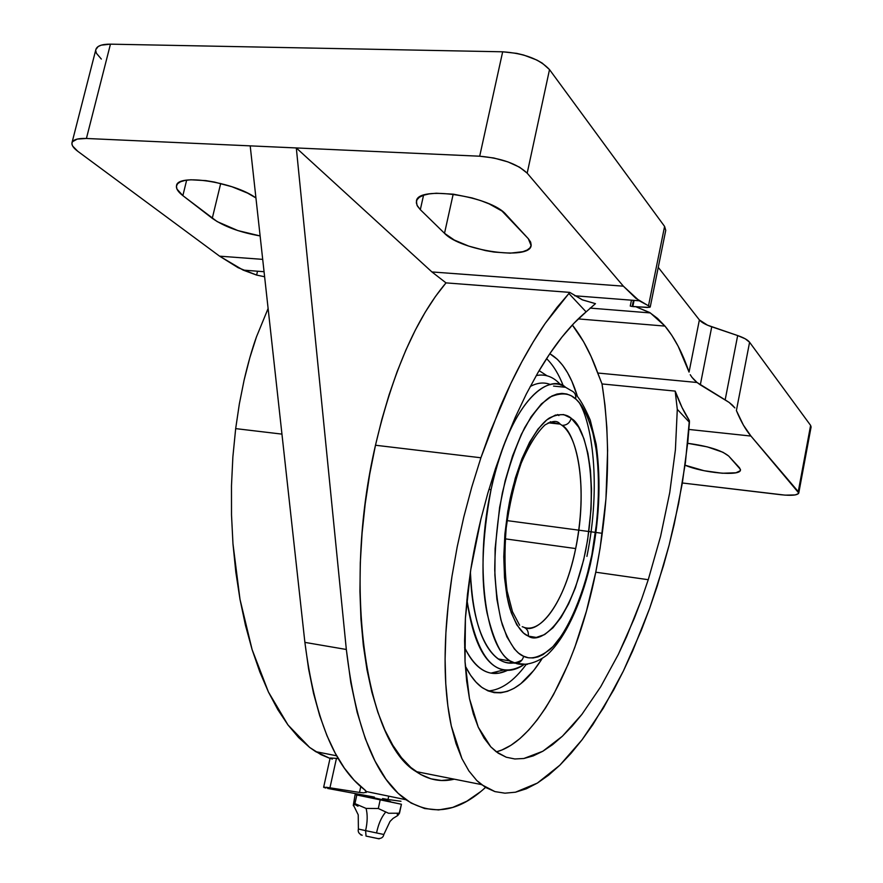 <?xml version="1.0" encoding="UTF-8"?>
<svg xmlns="http://www.w3.org/2000/svg" width="883" height="883" viewBox="0 0 883 883"><rect width="100%" height="100%" fill="white"/><g stroke="black" fill="none" stroke-linecap="round" stroke-linejoin="round"><path stroke-width="1.32" d="M385.098 812.835C381.202 817.658 378.354 824.347 376.555 832.89M353.763 805.76L358.233 814.843L358.399 829.038L365.606 830.627C367.538 822.029 367.692 814.623 366.07 808.42L354.933 803.618L353.355 805.682L355.098 794.634L353.288 805.417M378.222 838.618L366.037 836.091L365.606 830.627L383.785 834.479L365.606 830.627L366.037 836.091L379.149 838.85M571.268 390.639C574.734 392.151 576.202 394.911 575.661 398.928C569.469 392.924 560.837 392.35 549.767 397.195C541.875 402.714 533.531 412.836 524.734 427.582C516.025 445.507 508.564 467.295 502.35 492.935C497.46 519.668 494.933 545.33 494.745 569.91C495.849 592.305 498.387 610.65 502.35 624.932C509.049 642.703 515.948 653.067 523.034 656.025L528.332 657.769L533.166 657.956L538.089 656.886L543.067 654.601L552.99 646.577L562.581 634.314L571.522 618.376L579.535 599.358L586.389 577.968L591.875 554.899L597.217 518.785L598.685 494.789L598.398 471.754L596.356 450.418L592.581 431.511L587.14 415.761L580.197 403.796L576.213 399.414L571.334 395.849L566.754 393.995L561.952 393.388L556.974 394.061L551.853 396.026L541.434 403.873L531.113 416.776L521.334 434.348L512.559 455.926L505.197 480.628L499.612 507.361L495.109 548.597L494.877 575.021L496.875 599.182L500.948 620.065L506.886 636.842L514.37 648.95L518.575 653.122L523.641 656.312C522.515 660.473 519.944 662.813 515.915 663.332L527.25 664.435L515.915 663.332C519.944 662.813 522.515 660.473 523.641 656.312C530.528 659.789 539.325 657.493 550.054 649.435C564.656 636.168 581.809 602.074 591.72 555.672C600.771 508.707 599.899 462.847 593.619 435.705C588.409 417.03 582.603 404.944 576.213 399.414L575.661 398.928C576.202 394.911 574.734 392.151 571.268 390.639L565.55 387.284L553.542 386.092M578.818 402.118C591.389 420.683 601.831 483.685 586.919 556.389M528.288 636.113L527.272 635.617C521.29 632.912 515.529 623.983 509.988 608.817C503.133 586.257 501.312 542.99 510.186 498.476C519.977 454.745 536.621 426.235 549.392 418.001C558.641 413.487 565.915 413.564 571.202 418.233C569.789 423.001 566.72 425.374 561.996 425.352L560.208 424.116L550.054 421.931L560.208 424.116L561.996 425.352C580.826 439.215 586.544 497.35 575.672 548.564L505.219 538.851L575.672 548.564C566.257 596.18 543.674 633.078 524.723 627.592C535.793 633.53 562.504 612.007 575.672 548.564C589.767 477.295 573.244 429.822 561.996 425.352C566.72 425.374 569.789 423.001 571.202 418.233L572.14 419.028C584.193 425.816 599.833 477.074 585.539 551.301C569.789 624.447 539.822 644.745 528.288 636.113C528.796 631.069 526.776 627.934 522.228 626.709C526.776 627.934 528.796 631.069 528.288 636.113L523.553 633.078L516.798 624.844L511.213 612.592L507.052 596.72L504.524 577.824L503.785 556.654L504.888 534.116L507.791 511.202L515.231 478.321L521.908 458.796L529.623 442.162L538.001 429.061L546.709 419.955L555.363 415.098L563.63 414.569L571.202 418.233L578.63 427.129L583.939 438.719L587.912 453.288L590.451 470.297L591.5 489.116L591.058 509.105L587.636 539.866L583.652 559.932L575.396 587.769L568.619 603.895L561.069 617.405L552.979 627.791L544.612 634.579L536.279 637.438L528.288 636.113M694.27 379.955L697.062 382.494L597.769 373.023C590.848 353.708 582.361 337.692 572.316 324.988L583.608 341.743L591.113 356.533L602.018 383.939L675.186 391.103L677.294 409.337L675.407 449.778L669.744 492.604L660.583 536.367L648.254 579.701L595.76 572.206C609.016 504.8 611.102 442.052 602.018 383.939L597.769 373.023L697.062 382.494L691.974 377.328L694.27 379.955M690.23 374.701L691.974 377.328L690.23 374.701M664.976 326.092C674.524 337.648 682.548 352.99 689.049 372.096L699.38 319.911C701.422 322.372 705.539 324.668 711.742 326.798L737.669 335.562L725.164 399.878L697.062 382.494L700.318 384.856L711.742 326.798L700.318 384.856L729.159 402.449L725.164 399.878L737.669 335.562L707.537 325.198L699.38 319.911L689.049 372.096L678.166 346.246L671.853 335.408L664.976 326.092L578.277 318.906L664.976 326.092L657.559 318.421L649.601 312.483L636.4 306.975L650.318 312.924L664.976 326.092M480.904 457.769L375.485 445.242C342.129 588.133 366.324 742.824 416.092 771.587C428.288 779.899 441.003 782.426 454.259 779.181L441.511 780.506L430.97 778.828L420.694 774.501L410.838 767.47L401.489 757.702L392.803 745.219L384.878 730.075L377.869 712.338L371.864 692.162L366.986 669.733L363.321 645.274L360.948 619.082L359.933 591.455L360.297 562.769L362.063 533.398L365.209 503.74L369.701 474.215L375.485 445.242L480.904 457.769L500.065 407.262C507.747 389.491 514.999 374.37 521.798 361.909C529.877 347.041 537.648 334.249 545.098 323.542L569.745 292.383L446.003 282.88C416.081 318.421 392.582 372.538 375.485 445.242L381.809 419.557L389.05 394.955L397.118 371.699L405.904 350.021L415.308 330.132L425.198 312.229L435.474 296.445L446.003 282.88L569.745 292.383L568.906 293.509L586.102 311.887L574.116 323.101L561.963 337.074L549.822 353.686L537.868 372.769L526.279 394.083L515.253 417.361L504.944 442.262L495.54 468.431L487.747 493.476L495.54 468.431L504.944 442.262L515.253 417.361L526.279 394.083L537.868 372.769C546.257 358.52 554.292 346.622 561.963 337.074C570.418 326.522 578.464 318.123 586.102 311.887L595.462 303.664L582.592 299.944L569.745 292.383L582.129 299.745L595.462 303.664L586.102 311.887L568.906 293.509L556.996 307.416L545.098 323.542L533.321 341.754L521.798 361.909L510.672 383.818L490.098 431.997L480.904 457.769L471.765 487.107L480.904 457.769M463.818 516.941L471.765 487.107L463.818 516.941L457.195 546.853L463.818 516.941M451.964 576.422L457.195 546.853L451.964 576.422C448.829 597.162 446.809 615.992 445.893 632.934L448.189 605.241L451.964 576.422M445.76 683.563C444.833 668.552 444.877 651.676 445.893 632.934L445.098 659.148L445.76 683.563C446.765 699.601 448.608 713.74 451.301 725.981L447.858 705.914L445.76 683.563M461.919 758.585L451.301 725.981L456.025 743.585L461.919 758.585L468.917 770.969L476.787 780.528L468.873 770.914L461.919 758.585M485.518 787.415L494.966 791.61L504.988 793.177L515.473 792.206L526.312 788.795L537.383 783.078L548.597 775.164L559.844 765.208L571.025 753.354L582.085 739.766L592.912 724.579L613.641 690.02L623.409 670.959L641.455 629.987L649.634 608.376L663.442 565.804L669.115 545.153L678.608 503.575L685.451 462.328L689.369 420.584C684.281 412.858 679.557 403.023 675.186 391.103L677.294 409.337L689.435 422.317L689.369 420.584L682.007 407.427L675.186 391.103L602.018 383.939L604.965 405.076L606.831 427.394L607.614 450.65L605.948 498.939L600.142 547.99L595.76 572.206L586.467 611.025L574.811 647.327L568.188 664.182L553.52 694.623L545.573 707.934L537.283 719.777L528.718 730.042L519.921 738.574L510.97 745.263L501.952 749.976L496.345 751.863C537.813 740.969 577.835 662.471 595.76 572.206L648.254 579.701L660.583 536.367L669.744 492.604L675.407 449.778L677.294 409.337L689.435 422.317L687.813 442.118L682.371 482.858L674.182 524.381L669.115 545.153L657.195 586.213L649.634 608.376L632.703 650.892L623.409 670.959L603.453 707.945L582.085 739.766L559.844 765.208L537.383 783.078L515.473 792.206L504.966 793.177L494.966 791.61L481.401 784.568L476.787 780.528L485.518 787.415C458.476 812.272 431.93 816.367 405.882 799.7C375.441 777.835 355.584 727.769 346.335 649.48L304.889 642.383C314.503 717.526 334.425 766.665 364.646 789.788L366.456 792.073L363.664 792.835L359.502 792.426L360.761 786.632L359.502 792.426L329.944 787.802L336.445 758.398L330.385 757.978L336.445 758.398L329.944 787.802L359.502 792.426M480.97 518.928L487.747 493.476L480.97 518.928L470.76 569.701C473.034 554.778 476.434 537.846 480.97 518.928M465.407 618.089L470.76 569.701L467.46 594.358L465.407 618.089L464.601 640.628L465.032 661.687L465.407 618.089M469.458 698.519L465.032 661.687L466.666 681.058L469.458 698.519L473.354 713.939L478.255 727.184L469.458 698.519M490.771 746.83L478.255 727.184L484.094 738.155L490.771 746.83L498.189 753.177L506.246 757.217L496.279 751.819L490.771 746.83M523.862 758.497L514.822 758.972L506.246 757.217L514.833 758.972L523.862 758.497L533.222 755.892L542.835 751.245L523.862 758.497M562.405 736.212L542.835 751.245L552.592 744.645L562.405 736.212L572.206 726.08L581.908 714.369L562.405 736.212M600.727 686.731L581.908 714.369L600.727 686.731L618.354 654.358L600.727 686.731M634.325 618.321L618.354 654.358L626.577 636.731L641.566 599.27L634.325 618.321M648.254 579.701L641.566 599.27L648.254 579.701M235.673 428.619L281.942 434.116L235.673 428.619L232.869 456.93L231.478 485.838L231.512 514.932L232.969 543.807L235.816 572.074L239.999 599.358L245.463 625.296L252.097 649.557L259.801 671.875L268.432 692.007L277.88 709.744L287.99 724.965L298.631 737.548L309.657 747.437L320.926 754.612L330.032 758.42L315.706 751.643L309.657 747.437L287.99 724.965L268.432 692.007L252.097 649.557L239.999 599.358L232.969 543.807L231.512 514.932L231.478 485.838L232.869 456.93L235.673 428.619L239.359 403.84L235.673 428.619M244.105 380.131L239.359 403.84L244.105 380.131C248.079 363.123 252.196 348.697 256.478 336.842L249.834 357.714L244.105 380.131M268.112 308.487L256.478 336.842L268.112 308.487M549.8 353.73L550.473 354.105C561.996 361.125 570.981 375.242 577.438 396.423L571.875 381.301L567.515 372.67L562.67 365.308L557.383 359.337L549.8 353.73M563.409 386.147C558.807 374.249 553.188 365.076 546.566 358.619C553.188 365.076 558.807 374.249 563.409 386.147M389.734 801.289L366.302 796.135L389.734 801.289M390.176 801.389L390.86 801.874M326.004 787.25L329.944 787.802L326.004 787.25M323.895 787.448L325.915 788.044L323.895 787.448M488.211 690.959C501.125 690.009 513.729 681.257 526.014 664.678C513.729 681.257 501.125 690.009 488.211 690.959M507.482 670.363C490.65 678.431 476.367 670.826 464.601 647.548C471.941 662.725 480.727 671.257 490.959 673.122L499.138 673.144L507.482 670.363M523.476 664.965C516.698 669.469 510.054 671.146 503.542 669.998C485.22 665.804 473.001 642.383 466.897 599.756C476.82 659.06 495.683 680.793 523.476 664.965M521.963 660.02C496.334 674.535 472.008 638.034 470.407 571.996C472.56 617.791 481.82 646.775 498.2 658.961C503.2 662.338 508.465 663.586 513.994 662.703M491.036 489.657L488.939 489.392L491.036 489.657C512.504 393.045 552.239 374.094 565.55 387.284C541.908 370.893 506.246 415.86 491.036 489.657C474.447 564.447 485.021 646.091 510.297 660.992C501.434 656.72 493.663 640.639 486.986 612.714C480.54 580.109 481.886 539.083 491.036 489.657M574.988 393.851C579.358 397.869 584.458 406.633 590.263 420.153L596.157 444.215C601.356 481.798 599.414 521.93 590.308 564.612C580.694 604.8 565.263 638.188 547.151 654.91C533.619 665.318 521.158 665.374 515.815 663.332L510.297 660.992L514.292 663.243L510.297 660.992L498.2 658.961M360.86 834.921L361.622 835.119M358.465 829.049L365.606 830.627C367.538 822.029 367.692 814.623 366.07 808.42L354.933 803.618L353.542 805.881M550.661 384.646C544.259 381.975 537.438 382.604 530.208 386.533C537.438 382.604 544.259 381.975 550.661 384.646M397.582 815.252L399.502 813.21L388.542 813.254L378.31 808.519L366.07 808.42L378.31 808.519L380.264 799.501L378.31 808.519L388.542 813.254L399.502 813.21L401.423 804.258L399.017 814.06M561.025 385.209C553.784 376.909 545.528 373.697 536.246 375.573C545.528 373.697 553.784 376.909 561.025 385.209M355.562 804.91L357.99 806.223M355.098 794.634L356.898 794.645L354.933 803.618L356.898 794.645L401.423 804.258L355.098 794.634M397.218 813.828L397.35 814.612M398.056 815.329L393.123 818.353L390.043 821.4L383.829 834.49C383.343 837.327 381.324 838.695 377.769 838.585M546.974 375.75L539.127 370.628L546.974 375.75M400.97 801.278L388.012 799.501L388.73 796.168L388.012 799.501L382.56 798.552M374.381 797.095L327.637 788.442M338.299 758.674L336.445 758.398M541.996 658.817C522.14 689.645 502.317 699.314 482.537 687.846C476.092 683.398 470.341 676.146 465.286 666.08L470.595 675.274L476.014 682.14L481.809 687.338L487.924 690.837L494.27 692.658L500.793 692.813L507.416 691.334L514.094 688.298L520.738 683.751L533.74 670.462L541.996 658.817M332.317 759.115L330.087 758.144L323.642 787.25L324.712 787.139M550.628 421.721L550.694 423.078L550.628 421.721M510.694 661.201L509.955 662.967M417.328 771.83L416.655 771.985L417.328 771.83M480.65 791.632L466.754 801.256L452.67 807.437L438.575 809.943L424.646 808.541L411.103 803.044L398.156 793.342L386.059 779.358L375.043 761.124L365.341 738.74L357.185 712.438L350.794 682.548L346.335 649.48L304.889 642.383L250.198 145.861L304.889 642.383L308.575 668.839L313.542 693.376L319.723 715.738L326.997 735.738L335.253 753.232L344.359 768.111L354.204 780.296L365.75 790.726L366.026 792.548M450.12 779.987L451.632 778.651L450.12 779.987M346.335 649.48L296.313 147.947L431.93 271.942L446.003 282.88L431.93 271.942L623.365 286.169L431.93 271.942L296.313 147.947L86.413 138.476L77.229 139.084L72.417 141.755L71.887 143.741L72.638 146.048L77.759 151.28L219.591 256.169L243.123 270.099L256.611 275.077L264.613 276.754L256.611 275.077L238.101 267.692L219.591 256.169L262.692 259.37L219.591 256.169L77.759 151.28C73.399 148.013 71.479 145.165 71.987 142.737C73.024 139.613 77.825 138.19 86.413 138.476L479.69 156.214L296.313 147.947L346.335 649.48M557.681 414.524L558.884 415.595M732.415 405.154L729.159 402.449L734.855 407.902L732.415 405.154M736.389 410.551L743.409 425.131L750.947 436.059C745.76 429.977 740.903 421.478 736.389 410.551L749.59 342.251L736.389 410.551M688.928 429.447L750.947 436.059L688.928 429.447M631.235 306.346L647.272 307.472L650.186 307.074L649.932 306.567L639.259 300.783L623.365 286.169L527.184 173.167L519.612 167.218L507.88 161.876L493.818 157.991L479.69 156.214C501.367 158.156 517.195 163.797 527.184 173.167L549.513 69.602C539.855 59.238 524.237 53.311 502.67 51.799L479.69 156.214L502.67 51.799L110.452 44.161L86.413 138.476L110.452 44.161C101.887 44.117 97.02 45.894 95.872 49.481L71.987 142.737M531.125 245.617L528.332 238.719L506.224 214.735C491.224 196.059 417.118 185.055 416.434 201.192L416.997 205.242L420.319 209.668L423.553 195.231L420.319 209.668L417.46 206.136L416.323 202.792L416.964 199.79L419.392 197.229L423.531 195.231L429.248 193.885L436.323 193.234L453.387 194.172L472.008 197.924L480.948 200.684L489.138 203.874L502.019 211.059L528.332 238.719L530.628 242.052L531.202 245.132L530.032 247.814L527.195 250.032L522.813 251.699L510.219 253.167L494.16 252.074L485.54 250.606L468.685 246.092L454.304 240.044L444.513 233.311L420.319 209.668L444.513 233.311L453.189 194.15L444.513 233.311C460.562 250.717 529.712 260.728 531.125 245.617L531.125 245.584M682.349 482.99L785.13 495.142L795.164 494.933L798.431 493.641L798.254 491.632L750.947 436.059L798.773 493.012C797.581 495.286 791.632 495.86 780.914 494.734L682.349 482.99M740.462 470.087L739.513 467.791L728.674 456.036C721.588 450.286 707.923 446.047 687.691 443.31L707.217 446.853L723.011 452.295L728.674 456.036L740.451 469.403L740.142 470.805L735.925 472.78L722.228 473.244L704.016 470.705L685.065 465.198C702.989 472.979 740.318 476.39 740.462 470.087L740.473 470.054M176.523 185.684C175.927 188.565 178.035 191.887 182.858 195.64L186.655 180.165L182.858 195.64L212.262 218.322C223.973 226.523 239.922 232.384 260.11 235.927L237.814 230.562L217.13 221.578L182.858 195.64L176.953 189.05L176.434 186.158L177.626 183.697L180.485 181.766L184.933 180.441L190.805 179.79L205.86 180.618L214.448 182.064L231.953 186.743L247.582 193.112L255.927 197.947C234.425 182.053 177.251 173.333 176.523 185.684L176.534 185.64M256.611 275.077L257.527 271.213M810.726 427.714L798.254 491.632L810.616 425.407L749.59 342.251C747.769 339.9 743.795 337.67 737.669 335.562L745.252 338.818L749.59 342.251L810.616 425.407L811.091 426.975L798.773 492.99M632.228 306.235L633.431 300.33M658.254 267.361L699.38 319.911L658.254 267.361M632.824 306.589L634.082 300.386L632.824 306.589L649.292 307.372M650.23 306.986L665.749 230.342L664.59 226.412L648.497 305.827L650.186 307.074M648.497 305.827L664.59 226.412L549.513 69.602L527.184 173.167L623.365 286.169L635.837 298.299L648.497 305.827M212.262 218.322L220.706 183.476L212.262 218.322M665.738 230.375L664.59 226.412L549.513 69.602L542.151 63.057L536.809 60.033L523.829 55.088L516.721 53.366L502.67 51.799L110.452 44.161L101.258 45.154L98.201 46.501L95.861 49.547M95.739 50.64L96.402 53.256L101.324 59.051M528.498 523.464L600.87 533.122M507.085 520.617L549.91 526.323M548.2 422.814L560.208 424.116C558.177 421.908 555.462 419.05 544.977 424.944C536.632 432.913 528.685 445.727 521.113 463.398C514.336 483.178 509.359 504.712 506.191 528.023C504.336 551.224 504.646 572.228 507.107 591.047L512.493 611.731L519.634 625.241M481.401 784.568L416.092 771.587M550.473 354.105L549.59 354.028M490.959 673.122L503.542 669.998M358.399 829.038C357.659 831.83 358.94 833.894 362.229 835.252M336.655 755.804L315.706 751.643M366.379 791.554L405.882 799.7M243.123 270.099L264.061 271.721M650.318 312.924L590.054 308.101M639.259 300.783L574.723 295.783M630.252 306.081L631.455 300.176"/></g></svg>
